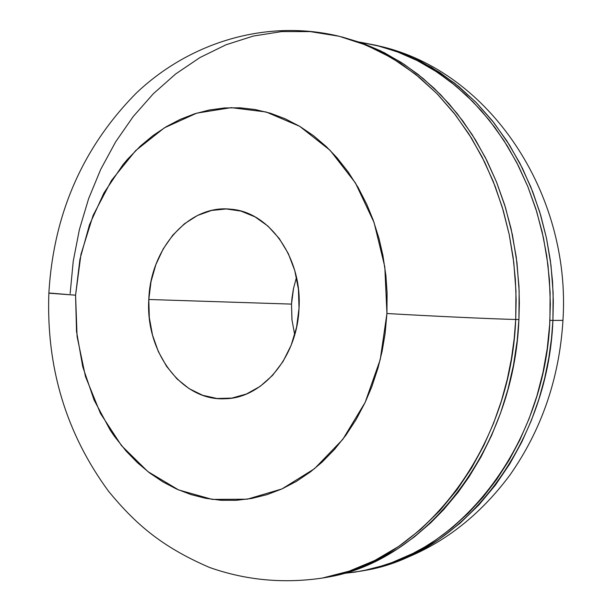 <?xml version="1.0" encoding="UTF-8"?>
<svg xmlns="http://www.w3.org/2000/svg" width="612" height="612" viewBox="0 0 612 612"><rect width="100%" height="100%" fill="white"/><g stroke="black" fill="none" stroke-linecap="round" stroke-linejoin="round"><path stroke-width="0.92" d="M293.599 287.969L291.503 304.103L148.808 299.498C150.33 248.487 189.116 204.171 230.931 209.227C269.433 211.874 302.267 258.096 299.023 308.333L296.56 327.29L291.151 345.26L283.027 361.516L272.547 375.401L260.177 386.363L246.429 394.013L231.879 398.091L217.099 398.504L202.664 395.291L189.116 388.643L176.945 378.859L166.563 366.336L158.332 351.571L152.518 335.108L149.305 317.544L148.808 299.498L151.026 281.612L155.899 264.506L163.259 248.801L172.867 235.062L184.403 223.808L197.462 215.485L211.591 210.452L226.272 208.952L240.944 211.094L255.036 216.87L267.98 226.111L279.225 238.489L288.298 253.544L294.793 270.68L298.427 289.201L299.023 308.333C297.34 357.079 262.464 398.389 225.078 398.733C181.802 401.334 145.289 351.885 148.808 299.498L291.503 304.103L291.932 319.625L294.701 334.779M342.001 36.965L362.526 43.169L380.664 50.888L401.189 62.393L418.065 74.381L434.092 88.235L449.109 103.879L463.024 121.26L475.631 140.163L486.869 160.558L496.577 182.177L504.663 204.921L511.051 228.567L516.237 257.002L518.945 286.079L519.351 302.795L518.915 319.571L515.717 319.487C492.912 318.967 429.012 316.006 386.929 313.505L380.228 359.596L365.157 402.39L342.743 439.447L314.423 468.761L281.964 488.927L247.263 499.193L212.219 499.392L178.574 489.921L147.913 471.623L121.52 445.651L100.445 413.414L85.466 376.487L77.081 336.508L75.574 295.191L80.983 254.263L93.108 215.424L111.537 180.356L135.604 150.667L164.391 127.831L196.72 113.151L231.175 107.651L266.105 111.981L299.689 126.324L330.059 150.292L355.381 182.881L374.054 222.47L384.818 266.87L386.929 313.505C429.012 316.006 492.912 318.967 515.717 319.487L516.138 299.979L515.35 279.24L513.124 257.361L509.199 234.457L503.316 210.75L495.223 186.53L484.689 162.188L471.523 138.197L455.619 115.125L436.953 93.621L415.647 74.358L391.963 57.995L366.282 45.143L339.132 36.261L360.223 42.756L380.825 51.852L400.73 63.503L419.71 77.663L437.534 94.225L454.005 113.059L468.891 134.005L482.026 156.856L493.218 181.397L502.314 207.361L509.199 234.465L513.766 262.403L515.947 290.853L515.717 319.487L518.915 319.571L519.152 291.021L516.964 262.647L512.405 234.794L505.535 207.766L496.454 181.879L485.278 157.406L472.166 134.609L457.302 113.725L440.862 94.936L423.06 78.42L404.111 64.298L384.244 52.67L363.666 43.597L339.132 36.261C265.639 18.574 189.085 42.802 136.193 93.192C82.605 147.523 53.496 214.185 48.868 293.179L75.574 295.191L49.993 293.072M70.151 293.531L73.233 261.225L79.407 229.492L88.595 198.747L100.712 169.394L115.645 141.846L133.248 116.494L153.321 93.743L175.652 73.968L199.963 57.543L225.966 44.798L253.299 36.062L281.566 31.595L310.338 31.61L339.132 36.261M359.343 42.044L376.319 45.357L397.081 51.729L417.353 60.619L436.93 71.994L455.588 85.779L473.107 101.89L489.286 120.197L503.913 140.538L516.803 162.715L527.796 186.522L536.732 211.691L543.494 237.961L547.977 265.034L550.127 292.597L549.913 320.336L552.919 320.413L553.133 292.75L550.984 265.264L546.501 238.267L539.753 212.073L530.833 186.974L519.863 163.236L506.988 141.112L492.385 120.824L476.235 102.564L458.74 86.491L440.112 72.736L420.566 61.391L400.325 52.517L379.593 46.152L406.276 54.843L431.498 67.381L454.754 83.286L475.662 101.982L493.968 122.828L509.567 145.166L522.472 168.384L532.8 191.939L540.733 215.347L546.501 238.267L550.349 260.391L552.544 281.535L553.317 301.563L552.919 320.413L562.941 320.39M296.476 277.358L293.462 288.596L291.962 298.243L291.503 304.103L292.008 320.382M562.948 320.359L552.919 320.413L551.466 338.696L548.796 357.966L544.695 378.124L538.95 399.032L531.354 420.482L521.699 442.193L509.804 463.827L495.529 484.933L478.821 505.022L459.696 523.543L438.284 539.899L414.829 553.539L389.714 563.927L363.406 570.667C460.04 556.056 548 447.839 552.919 320.413L549.913 320.336C544.986 448.129 456.866 556.637 360.086 571.264L342.934 573.528L355.212 572.075L367.445 569.787L379.624 566.651L391.825 562.619L412.886 553.455L424.629 547.021L436.127 539.723L452.704 527.269L468.448 512.978L483.159 496.998L496.714 479.41L509.008 460.331L519.856 439.967L529.212 418.386L536.931 395.887L542.966 372.555L547.227 348.664L549.683 324.414L550.333 304.042L549.423 279.699L546.684 255.548L542.156 231.91L535.875 208.922L527.919 186.805L518.372 165.783L507.317 145.939L494.917 127.533L481.223 110.604L466.443 95.357L450.662 81.832L434.053 70.128L416.772 60.328L398.917 52.418L380.718 46.481L359.336 42.037M48.868 293.179C46.16 367.422 66.119 433.541 108.752 491.528C134.609 522.732 160.183 546.248 209.671 567.508C245.917 580.275 283.494 583.787 322.409 578.049L349.177 571.157L374.758 560.485L398.649 546.447L420.482 529.579L439.997 510.469L457.057 489.715L471.63 467.897L483.778 445.528L493.654 423.068L501.419 400.875L507.294 379.233L511.487 358.364L514.225 338.421L515.717 319.487C510.637 451.457 420.696 563.269 322.409 578.049L325.928 577.414C424.078 562.65 513.858 451.143 518.915 319.571L517.216 340.448L513.476 365.165L507.922 389.416L500.624 412.863L491.635 435.407L481.086 456.782L469.06 476.847L457.983 492.476L443.601 509.719L430.733 522.816L414.439 536.854L397.326 549.002L379.509 559.23L361.218 567.431L351.908 570.789L324.895 577.598M386.929 313.505L387.098 293.003L385.889 275.538L382.921 255.449L379.073 238.703L373.106 219.823L366.802 204.431L358.104 187.479L348.121 171.865L336.921 157.674L326.51 146.804L313.474 135.665L299.696 126.324L285.268 118.82L270.42 113.228L255.235 109.548L239.942 107.796L224.619 107.949L209.488 109.969L194.616 113.809L180.203 119.394L166.311 126.669L153.122 135.497L140.668 145.824L127.533 159.265L122.92 164.743L103.925 192.964L89.467 224.841L79.927 259.297L75.574 295.191L76.515 331.383L82.735 366.71L94.08 400.034L110.267 430.221L114.329 436.188L126.08 451.036L137.455 462.718L149.703 472.999L162.792 481.82L176.547 489.026L190.929 494.565L205.739 498.329L220.924 500.272L236.255 500.325L251.67 498.459L266.939 494.664L281.971 488.927L296.545 481.3L310.559 471.798L321.958 462.251L334.45 449.506L345.895 435.209L356.184 419.434L365.157 402.405L371.744 386.883L378.017 367.957L382.14 351.112L385.07 333.9L386.929 313.505M361.141 571.072L363.406 570.667C422.418 558.848 471.278 526.955 509.98 474.988C541.758 429.563 559.414 378.025 562.956 320.374C571.248 193.882 489.646 71 379.593 46.152L376.992 45.517"/></g></svg>

